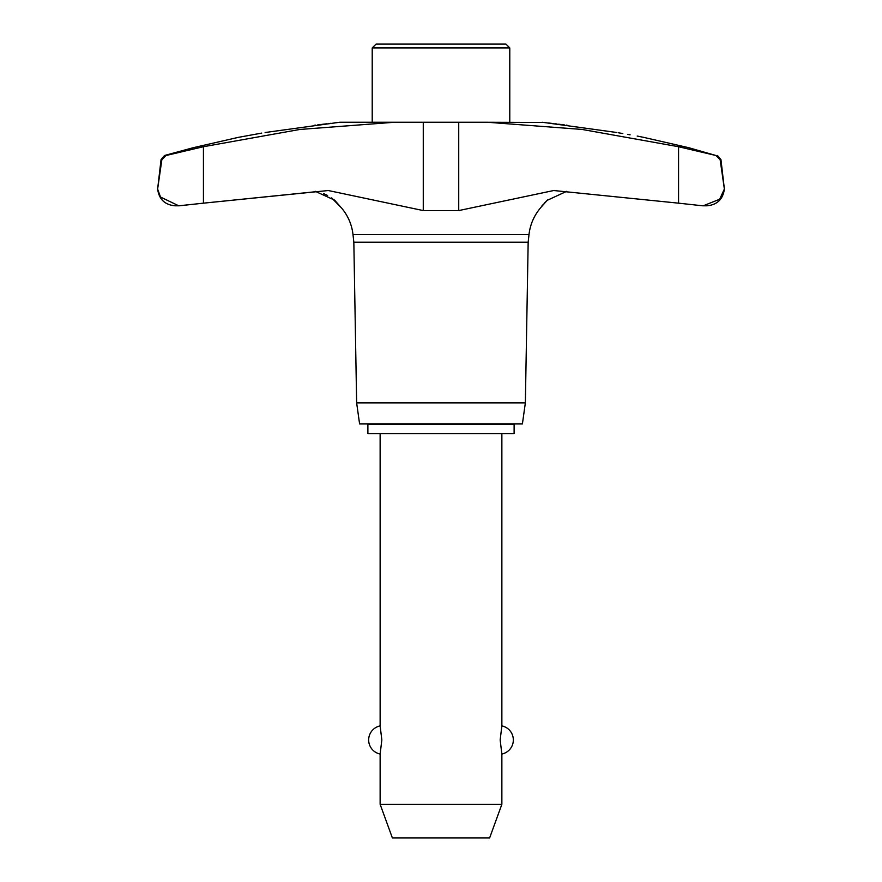 <?xml version="1.0" encoding="UTF-8"?>
<svg xmlns="http://www.w3.org/2000/svg" width="882" height="882" viewBox="0 0 882 882"><rect width="100%" height="100%" fill="white"/><g stroke="black" fill="none" stroke-linecap="round" stroke-linejoin="round"><path stroke-width="1.32" d="M175.121 205.804L178.759 205.804L175.121 205.804C164.835 204.867 159.003 199.288 157.624 189.057L161.053 159.609L161.869 159.609L157.624 189.057L160.513 197.05L178.759 205.804L203.433 203.169L179.333 205.793M702.667 205.793L678.567 203.169L702.667 205.793M679.272 203.246L678.567 203.169L678.567 146.721L582.142 129.456L487.349 122.245L543.985 122.455M353.836 242.197L353.009 234.656L528.991 234.656L528.164 242.197L353.836 242.197L356.637 402.865L359.602 423.955L522.398 423.955L525.363 402.865L528.164 242.197M720.131 159.609L720.947 159.609L724.376 189.057L720.131 159.609L715.864 155.486L678.567 146.721M316.748 191.615L203.433 203.169L328.291 190.523L423.272 210.578L458.728 210.578L553.709 190.523L678.567 203.169M334.476 122.874L339.779 122.245L394.651 122.245L299.858 129.456L203.433 146.721L166.136 155.486L193.246 149.102M724.376 189.057L724.376 189.057C722.997 199.288 717.165 204.867 706.879 205.804L703.241 205.804L719.646 199.233L724.376 189.057M698.831 151.472L703.031 152.454M618.525 132.807L622.802 133.546M627.532 134.373L630.123 134.825M545.043 122.576L545.738 122.653M548.417 122.973L552.176 123.425M554.943 123.756L556.961 123.998M558.626 124.197L560.335 124.406M562.066 124.605L564.248 124.869M566.387 125.134L567.104 125.222M547.667 199.938L544.106 203.334M542.695 204.966L541.912 205.947M540.677 207.645L547.215 200.324L566.707 191.328M315.293 191.328L334.587 200.148L341.599 208.042L331.676 197.899M327.597 195.44L323.705 193.676M265.107 132.52C238.879 137.096 238.879 137.096 265.107 132.52L339.779 122.245M715.864 155.486L688.754 147.702L643.717 137.371L677.189 145.034M238.283 137.371L193.246 147.702L238.283 137.371L261.733 133.105M509.785 122.245L509.785 47.937L505.948 44.1L376.052 44.1L372.215 47.937L372.215 122.245M514.118 433.69L514.118 424.11L367.882 424.11L367.882 433.69L514.118 433.69M380.131 433.69L380.131 725.886L381.84 739.965L380.131 754.044L380.131 804.296L392.358 837.9L489.642 837.9L501.869 804.296L501.869 754.044L500.16 739.965L501.869 725.886L501.869 433.69M380.131 804.296L501.869 804.296M509.785 47.937L372.215 47.937M314.246 125.299L315.558 125.134M317.752 124.869L319.934 124.605M321.665 124.406L327.057 123.756M328.865 123.535L330.86 123.304M616.893 132.52C643.121 137.096 643.121 137.096 616.893 132.52L542.221 122.245M356.637 402.865L525.363 402.865M487.349 122.245L394.651 122.245M193.246 147.702L164.537 155.486L166.136 155.486L161.869 159.609M458.728 210.578L458.728 122.245M423.272 210.578L423.272 122.245M203.433 203.169L203.433 146.721M637.19 136.06L643.717 137.371M341.599 208.042C348.048 215.77 351.863 224.645 353.009 234.656M501.869 754.044A14.377 14.377 0 0 0 501.869 725.886M380.131 725.886A14.377 14.377 0 0 0 380.131 754.044M528.991 234.656C530.137 224.645 533.952 215.77 540.401 208.042M720.947 159.609L717.463 155.486M164.537 155.486L161.053 159.609M703.241 205.804L706.879 205.804"/></g></svg>

